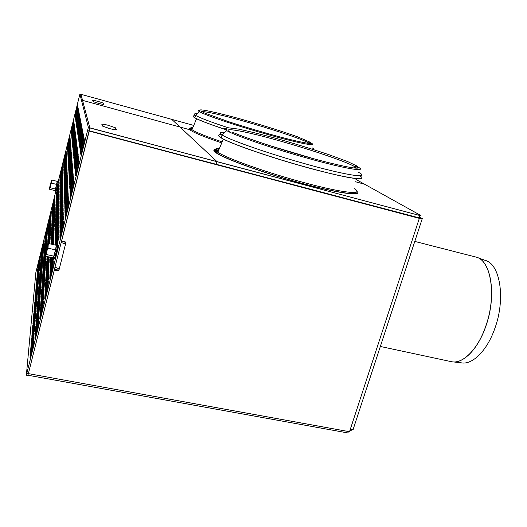 <?xml version="1.0" encoding="UTF-8"?>
<svg xmlns="http://www.w3.org/2000/svg" width="527" height="527" viewBox="0 0 527 527"><rect width="100%" height="100%" fill="white"/><g stroke="black" fill="none" stroke-linecap="round" stroke-linejoin="round"><path stroke-width="0.79" d="M355.541 181.762L364.572 184.213L421.014 215.602L419.999 215.556L89.867 127.844L82.548 100.341L189.825 129.741C188.475 128.502 189.41 127.956 192.638 128.12M101.83 124.3C102.1 123.937 104.28 124.286 108.378 125.334L115.341 127.758L116.427 129.668C116.236 130.07 114.043 129.728 109.833 128.654L102.739 126.19L101.83 124.3C102.1 123.937 104.28 124.286 108.378 125.334L115.341 127.758L116.427 129.668C116.236 130.07 114.043 129.728 109.833 128.654L102.739 126.19L101.83 124.3M419.169 218.092L419.999 215.556L419.169 218.092L419.999 215.556L421.014 215.602L355.956 179.424L421.014 215.602L419.999 215.556L216.992 161.618L216.222 164.378L419.169 218.092L89.274 130.782L420.269 218.185M419.999 215.556L89.847 127.936L80.947 94.3L79.906 94.056L88.358 127.363L26.363 375.198L35.862 272.492L55.79 191.42M107.692 128.015L110.499 128.832L107.692 128.015M216.992 161.618L171.769 119.365L193.561 125.373L80.947 94.3M453.516 361.937L460.973 362.78C472.166 365.297 487.1 350.877 494.873 328.334C505.768 298.697 500.143 264.185 485.387 260.443L477.106 257.44M63.991 241.616L64.07 242.868L65.486 243.448L65.5 244.153L59.268 268.915L55.071 267.169M61.27 242.446L65.5 244.153L66.027 242.077L61.613 241.076L89.215 131.025L419.334 218.362C421.831 218.995 422.806 219.08 422.265 218.613L420.467 217.592M65.486 243.448L65.842 242.038M54.544 269.271L58.754 270.18L59.083 268.875M58.754 270.18L58.754 270.964L54.36 270.015L28.379 373.623L349.513 431.718L419.334 218.362M59.268 268.915L58.754 270.964M348.255 431.942L352.543 429.584M27.924 375.231L347.925 432.95L348.393 431.521M422.167 218.916L353.472 428.405C353.775 429.485 352.695 429.848 350.238 429.485M217.717 150.689L215.523 149.905M225.055 129.405C209.179 124.108 199.081 120.235 194.766 117.771C192.401 116.362 192.586 115.709 195.319 115.828M217.598 152.033L217.928 151.993M268.421 145.221L314.896 159.082M361.818 178.04C359.961 180.234 342.702 177 310.047 168.35C272.788 158.291 230.437 143.673 221.353 138.008C217.276 135.558 217.625 134.457 222.407 134.714M58.345 181.044L79.906 94.056M41.422 253.131L43.853 243.29L44.031 240.806L41.626 250.549L41.422 253.131M45.072 238.356L47.522 228.448L47.654 226.123L45.236 235.925L45.072 238.356M48.747 223.481L51.211 213.514L51.303 211.34L48.866 221.202L48.747 223.481M37.055 276.392L39.551 266.306L39.775 263.487L37.305 273.473L37.055 276.392M44.828 242.104L47.318 232.045L47.45 229.634L44.993 239.594L44.828 242.104M48.563 226.999L51.066 216.867L51.165 214.621L48.688 224.64L48.563 226.999M36.659 280.904L39.202 270.647L39.433 267.736L36.923 277.881L36.659 280.904M52.325 211.782L54.841 201.584L54.894 199.502L52.404 209.588L52.325 211.782M67.482 147.639L70.025 137.343L69.907 135.979L67.397 146.17L67.482 147.639M75.144 116.599L77.726 106.164L77.522 105.136L74.972 115.466L75.144 116.599M56.106 196.472L58.642 186.209L58.655 184.285L56.145 194.443L56.106 196.472M48.372 230.628L50.915 220.332L51.014 218.007L48.497 228.191L48.372 230.628M44.308 250.002L46.883 239.607L47.028 237.025L44.485 247.308L44.308 250.002M52.193 215.168L54.755 204.805L54.815 202.645L52.278 212.901L52.193 215.168M40.131 269.923L42.733 259.422L42.931 256.577L40.362 266.958L40.131 269.923M35.836 290.41L38.464 279.811L38.715 276.688L36.119 287.169L35.836 290.41M56.04 199.601L58.622 189.167L58.635 187.184L56.086 197.506L56.04 199.601M59.92 183.936L62.515 173.429L62.482 171.611L59.913 182.006L59.92 183.936M52.061 218.672L54.67 208.132L54.729 205.899L52.153 216.32L52.061 218.672M39.782 274.495L42.423 263.816L42.634 260.872L40.019 271.425L39.782 274.495M67.746 152.27L70.381 141.618L70.262 140.162L67.654 150.696L67.746 152.27M55.981 202.849L58.602 192.236L58.616 190.181L56.02 200.675L55.981 202.849M75.684 120.176L78.358 109.372L78.141 108.279L75.499 118.957L75.684 120.176M59.92 186.914L62.561 176.229L62.535 174.351L59.92 184.918L59.92 186.914M39.42 279.231L42.107 268.375L42.325 265.318L39.663 276.056L39.42 279.231M63.892 170.867L66.554 160.109L66.474 158.41L63.846 169.048L63.892 170.867M47.753 242.321L50.434 231.491L50.546 228.909L47.898 239.614L47.753 242.321M71.916 138.436L74.617 127.527L74.439 126.203L71.771 136.987L71.916 138.436M34.479 306.016L37.252 294.856L37.536 291.365L34.795 302.399L34.479 306.016M39.038 284.152L41.778 273.098L42.002 269.929L39.294 280.851L39.038 284.152M51.784 226.063L54.485 215.154L54.544 212.756L51.877 223.54L51.784 226.063M33.998 311.622L36.818 300.258L37.114 296.629L34.321 307.86L33.998 311.622M68.036 157.237L70.763 146.21L70.638 144.642L67.937 155.537L68.036 157.237M45.539 255.661L43.359 264.449L43.155 267.558L45.928 256.267M72.133 140.676L74.887 129.576L74.702 128.206L71.988 139.174L72.133 140.676M33.491 317.438L36.37 305.871L36.673 302.103L33.827 313.532L33.491 317.438M51.633 229.956L54.386 218.863L54.452 216.38L51.732 227.341L51.633 229.956M49.083 243.658L50.085 239.627L50.203 236.847L48.227 244.818L48.892 243.612L48.135 244.166M42.839 272.36L45.651 261.03L45.829 257.94L43.049 269.139L42.839 272.36M55.77 213.297L58.537 202.118L58.556 199.825L55.816 210.872L55.77 213.297M72.364 143.001L75.163 131.697L74.979 130.274L72.212 141.44L72.364 143.001M37.812 300.061L40.717 288.401L40.961 284.843L38.096 296.365L37.812 300.061M32.417 329.797L35.414 317.781L35.737 313.703L32.786 325.567L32.417 329.797M42.509 277.354L45.381 265.819L45.566 262.604L42.733 274.007L42.509 277.354M31.851 336.358L34.901 324.112L35.243 319.863L32.233 331.951L31.851 336.358M37.371 305.792L40.329 293.908L40.586 290.212L37.667 301.945L37.371 305.792M31.251 343.202L34.374 330.712L34.729 326.285L31.653 338.611L31.251 343.202M30.632 350.343L33.82 337.603L34.189 332.978L31.053 345.547L30.632 350.343M51.323 238.204L54.182 226.702L54.248 224.021L51.429 235.385L51.323 238.204M72.601 145.412L75.453 133.904L75.262 132.422L72.443 143.792L72.601 145.412M36.916 311.753L39.933 299.646L40.197 295.792L37.219 307.748L36.916 311.753M59.933 199.95L62.779 188.488L62.739 186.314L59.933 197.645L59.933 199.95M41.817 287.946L44.795 275.97L44.999 272.492L42.055 284.323L41.817 287.946M55.612 220.932L58.49 209.338L58.51 206.874L55.664 218.316L55.612 220.932M51.159 242.565L54.07 230.852L54.143 228.066L51.271 239.64L51.159 242.565M68.51 165.386L71.395 153.752L71.25 152L68.398 163.495L68.51 165.386M34.874 338.268L38.155 325.152L38.471 320.587L35.237 333.525L34.874 338.268M72.845 147.916L75.756 136.19L75.552 134.655L72.68 146.236L72.845 147.916M77.212 130.307L80.144 118.496L79.887 117.178L76.995 128.845L77.212 130.307M55.533 224.97L58.464 213.165L58.484 210.596L55.585 222.256L55.533 224.97M51.699 244.245L53.958 235.167L54.031 232.269L51.099 244.106M40.658 305.528L43.833 292.828L44.057 288.895L40.928 301.431L40.658 305.528M46.014 275.226L49.083 262.92L49.228 259.541L46.205 271.688L46.014 275.226M59.94 207.243L62.897 195.346L62.858 193.001L59.94 204.746L59.94 207.243M73.101 150.511L76.066 138.568L75.855 136.974L72.93 148.766L73.101 150.511M52.641 244.456L53.84 239.66L53.919 236.643L52.008 244.311M45.724 280.72L48.859 268.171L49.011 264.646L45.921 277.031L45.724 280.72M45.421 286.451L48.622 273.645L48.78 269.969L45.625 282.604L45.421 286.451M68.853 171.361L71.856 159.279L71.698 157.389L68.734 169.319L68.853 171.361M55.361 233.547L58.411 221.281L58.431 218.507L55.421 230.615L55.361 233.547M44.775 298.69L48.115 285.338L48.293 281.326L44.999 294.488L44.775 298.69M77.91 134.925L80.96 122.653L80.684 121.23L77.673 133.344L77.91 134.925M64.472 192.889L67.515 180.669L67.41 178.462L64.413 190.53L64.472 192.889M59.946 215.128L63.023 202.763L62.983 200.22L59.946 212.427L59.946 215.128M69.037 174.529L72.107 162.211L71.942 160.248L68.918 172.408L69.037 174.529M73.642 156.032L76.731 143.607L76.507 141.882L73.457 154.141L73.642 156.032M78.279 137.376L81.395 124.859L81.105 123.377L78.036 135.729L78.279 137.376M64.571 196.551L67.673 184.088L67.568 181.795L64.505 194.094L64.571 196.551M55.737 245.147L58.326 234.785L58.345 231.636L55.131 245.015M57.081 244.535L58.293 239.693L58.313 236.399L56.106 245.233M59.953 223.685L63.161 210.813L63.115 208.053L59.953 220.754L59.953 223.685M64.669 200.372L67.838 187.658L67.726 185.26L64.604 197.809L64.669 200.372M59.959 228.244L63.24 215.108L63.187 212.223L59.953 225.187L59.959 228.244M64.775 204.351L68.016 191.373L67.897 188.877L64.702 201.683L64.775 204.351M74.228 162.013L77.449 149.082L77.206 147.211L74.03 159.964L74.228 162.013M79.07 142.593L82.317 129.556L82.001 127.942L78.8 140.801L79.07 142.593M69.636 184.858L72.904 171.769L72.719 169.542L69.498 182.447L69.636 184.858M74.544 165.195L77.838 152L77.581 150.043L74.333 163.06L74.544 165.195M79.491 145.366L82.811 132.053L82.482 130.373L79.208 143.502L79.491 145.366M70.084 192.52L73.497 178.857L73.293 176.426L69.933 189.891L70.084 192.52M70.322 196.611L73.813 182.652L73.602 180.102L70.163 193.864L70.322 196.611M75.209 172L78.655 158.225L78.371 156.084L74.979 169.668L75.209 172M80.387 151.302L83.859 137.402L83.497 135.564L80.078 149.266L80.387 151.302M80.862 154.477L84.419 140.261L84.043 138.337L80.539 152.343L80.862 154.477M75.565 175.636L79.09 161.552L78.8 159.312L75.328 173.192L75.565 175.636M79.926 148.271L83.325 134.668L82.976 132.916L79.63 146.322L79.926 148.271M74.867 168.521L78.233 155.043L77.97 152.995L74.65 166.288L74.867 168.521M69.854 188.6L73.194 175.234L72.996 172.909L69.709 186.09L69.854 188.6M65.117 217.394L68.582 203.56L68.451 200.708L65.038 214.344L65.117 217.394M64.999 212.855L68.385 199.318L68.253 196.591L64.92 209.937L64.999 212.855M64.887 208.508L68.194 195.26L68.075 192.651L64.814 205.721L64.887 208.508M59.966 237.993L63.398 224.278L63.345 221.129L59.966 234.647L59.966 237.993M59.959 233.006L63.312 219.588L63.266 216.577L59.959 229.812L59.959 233.006M69.432 181.268L72.627 168.449L72.449 166.315L69.294 178.963L69.432 181.268M78.668 139.932L81.85 127.159L81.547 125.617L78.411 138.219L78.668 139.932M73.932 158.956L77.087 146.289L76.85 144.49L73.734 156.993L73.932 158.956M69.228 177.83L72.357 165.267L72.186 163.218L69.103 175.616L69.228 177.83M59.946 219.318L63.095 206.703L63.049 204.054L59.946 216.505L59.946 219.318M55.17 242.855L58.352 230.095L58.372 227.078L55.236 239.666L55.17 242.855M49.795 278.638L53.168 265.167L53.267 261.438L49.946 274.719L49.795 278.638M52.963 257.815L50.157 269.053L50.019 272.802L53.313 259.613M51.87 257.571L50.361 263.625L50.23 267.215L52.595 257.729M55.269 238.105L58.385 225.596L58.405 222.704L55.328 235.049L55.269 238.105M50.829 257.341L50.427 261.866L51.521 257.492M73.365 153.219L76.395 141.038L76.178 139.378L73.187 151.401L73.365 153.219M45.105 292.439L48.379 279.363L48.543 275.522L45.322 288.421L45.105 292.439M59.94 211.103L62.957 198.975L62.917 196.538L59.94 208.508L59.94 211.103M53.629 244.68L53.8 241.195L52.97 244.528M64.38 189.371L67.357 177.382L67.258 175.26L64.32 187.098L64.38 189.371M55.447 229.173L58.438 217.144L58.457 214.476L55.506 226.353L55.447 229.173M77.555 132.567L80.545 120.531L80.275 119.161L77.324 131.052L77.555 132.567M39.802 318.565L43.115 305.337L43.359 301.042L40.098 314.092L39.802 318.565M40.243 311.905L43.484 298.947L43.715 294.837L40.526 307.623L40.243 311.905M68.681 168.317L71.626 156.46L71.468 154.642L68.563 166.354L68.681 168.317M64.287 185.985L67.212 174.22L67.12 172.184L64.235 183.804L64.287 185.985M41.06 299.422L44.169 286.971L44.387 283.203L41.323 295.489L41.06 299.422M48.873 256.912L46.475 266.557L46.297 269.956L49.34 257.011M59.933 203.527L62.838 191.848L62.799 189.595L59.933 201.13L59.933 203.527M41.449 293.565L44.492 281.359L44.696 277.742L41.692 289.791L41.449 293.565M35.414 331.206L38.629 318.361L38.932 313.987L35.764 326.668L35.414 331.206M35.935 324.448L39.084 311.852L39.373 307.669L36.271 320.093L35.935 324.448M47.957 256.708L46.732 261.629L46.56 264.89L48.563 256.847M64.202 182.731L67.067 171.183L66.982 169.22L64.149 180.629L64.202 182.731M36.435 317.965L39.518 305.62L39.795 301.609L36.758 313.796L36.435 317.965M76.883 128.127L79.761 116.533L79.511 115.261L76.672 126.717L76.883 128.127M47.074 256.517L46.817 260.028L47.661 256.642M29.986 357.8L33.241 344.803L33.629 339.968L30.421 352.794L29.986 357.8M42.173 282.544L45.091 270.792L45.282 267.452L42.397 279.06L42.173 282.544M68.345 162.566L71.178 151.144L71.04 149.457L68.24 160.748L68.345 162.566M55.691 217.038L58.517 205.662L58.53 203.284L55.743 214.529L55.691 217.038M64.123 179.602L66.936 168.258L66.843 166.367L64.07 177.579L64.123 179.602M49.907 243.843L50.025 241.043L49.36 243.718M59.926 196.512L62.72 185.254L62.687 183.159L59.926 194.285L59.926 196.512M51.481 234.001L54.288 222.71L54.353 220.128L51.587 231.287L51.481 234.001M76.567 126.025L79.393 114.642L79.149 113.424L76.362 124.668L76.567 126.025M68.187 159.852L70.967 148.634L70.835 147.007L68.088 158.093L68.187 159.852M32.964 323.492L35.902 311.707L36.211 307.788L33.32 319.434L32.964 323.492M64.044 176.585L66.804 165.445L66.718 163.62L63.991 174.628L64.044 176.585M38.24 294.553L41.086 283.104L41.323 279.685L38.511 290.996L38.24 294.553M59.926 193.192L62.667 182.131L62.634 180.115L59.926 191.051L59.926 193.192M76.263 124.003L79.03 112.824L78.8 111.645L76.066 122.699L76.263 124.003M55.842 209.687L58.563 198.705L58.576 196.499L55.888 207.348L55.842 209.687M38.642 289.251L41.435 278.006L41.666 274.719L38.906 285.832L38.642 289.251M48.109 244.185L50.263 235.483L50.381 232.809L47.68 243.698L47.575 245.766M63.965 173.673L66.679 162.724L66.593 160.972L63.919 171.789L63.965 173.673M59.926 189.997L62.614 179.127L62.581 177.184L59.92 187.928L59.926 189.997M46.218 251.208L46.336 249.119L43.655 259.936L43.458 262.927L45.553 254.482M75.967 122.053L78.688 111.065L78.464 109.932L75.776 120.795L75.967 122.053M55.908 206.202L58.583 195.412L58.596 193.284L55.954 203.956L55.908 206.202M67.891 154.707L70.572 143.878L70.447 142.362L67.792 153.074L67.891 154.707M51.923 222.302L54.577 211.584L54.637 209.272L52.015 219.864L51.923 222.302M34.953 300.621L37.674 289.652L37.944 286.293L35.25 297.136L34.953 300.621M43.754 258.461L46.416 247.71L46.574 244.95L43.945 255.575L43.754 258.461M47.964 238.283L50.605 227.638L50.711 225.148L48.102 235.674L47.964 238.283M71.705 136.276L74.353 125.551L74.188 124.273L71.567 134.879L71.705 136.276M35.401 295.423L38.076 284.646L38.333 281.405L35.691 292.063L35.401 295.423M63.82 168.159L66.435 157.58L66.356 155.939L63.774 166.4L63.82 168.159M44.037 254.159L46.653 243.586L46.804 240.918L44.222 251.372L44.037 254.159M48.174 234.39L50.763 223.922L50.869 221.518L48.306 231.867L48.174 234.39M75.414 118.358L78.036 107.739L77.825 106.685L75.236 117.178L75.414 118.358M71.501 134.187L74.103 123.647L73.938 122.409L71.362 132.837L71.501 134.187M67.614 149.918L70.196 139.444L70.084 138.034L67.522 148.39L67.614 149.918M63.754 165.537L66.323 155.136L66.25 153.555L63.708 163.844L63.754 165.537M59.913 181.057L62.469 170.722L62.436 168.969L59.913 179.193L59.913 181.057M36.258 285.575L38.84 275.153L39.077 272.136L36.528 282.446L36.258 285.575M40.474 265.503L43.03 255.18L43.221 252.433L40.691 262.644L40.474 265.503M71.303 132.172L73.859 121.803L73.701 120.611L71.171 130.867L71.303 132.172M44.571 245.984L47.101 235.76L47.246 233.27L44.742 243.388L44.571 245.984M63.681 163.008L66.211 152.777L66.138 151.249L63.642 161.367L63.681 163.008M59.913 178.278L62.423 168.113L62.397 166.413L59.913 176.473L59.913 178.278M40.803 261.24L43.313 251.083L43.497 248.428L41.014 258.48L40.803 261.24M52.443 208.514L54.927 198.475L54.979 196.459L52.529 206.386L52.443 208.514M41.119 257.117L43.589 247.123L43.767 244.554L41.323 254.449L41.119 257.117M37.43 272.031L39.887 262.103L40.105 259.376L37.681 269.205L37.43 272.031M37.799 267.815L40.21 258.039L40.427 255.404L38.036 265.081L37.799 267.815M38.451 265.167L38.036 265.081M38.109 269.297L37.681 269.205M41.752 254.541L41.323 254.449M52.944 206.492L52.529 206.386M41.462 258.573L41.014 258.48M60.335 176.578L59.913 176.473M64.063 161.479L63.642 161.367M45.19 243.487L44.742 243.388M71.593 130.979L71.171 130.867M41.152 262.749L40.691 262.644M37.009 282.544L36.528 282.446M60.348 179.299L59.913 179.193M64.142 163.956L63.708 163.844M67.963 148.502L67.522 148.39M71.804 132.956L71.362 132.837M75.671 117.297L75.236 117.178M48.767 231.972L48.306 231.867M44.703 251.478L44.222 251.372M64.228 166.512L63.774 166.4M36.211 292.169L35.691 292.063M72.021 134.998L71.567 134.879M48.583 235.78L48.102 235.674M44.439 255.687L43.945 255.575M35.79 297.248L35.25 297.136M52.496 219.983L52.015 219.864M68.266 153.192L67.792 153.074M56.442 204.068L55.954 203.956M76.25 120.92L75.776 120.795M44.176 260.048L43.655 259.936M60.407 188.047L59.92 187.928M64.399 171.914L63.919 171.789M48.201 243.81L47.68 243.698M39.466 285.944L38.906 285.832M56.389 207.467L55.888 207.348M76.553 122.824L76.066 122.699M60.427 191.169L59.926 191.051M39.09 291.115L38.511 290.996M64.492 174.753L63.991 174.628M33.945 319.56L33.32 319.434M68.589 158.225L68.088 158.093M76.87 124.807L76.362 124.668M52.127 231.412L51.587 231.287M60.447 194.41L59.926 194.285M64.59 177.704L64.07 177.579M56.284 214.654L55.743 214.529M68.767 160.88L68.24 160.748M43.003 279.191L42.397 279.06M31.205 352.938L30.421 352.794M47.568 257.018L46.982 256.886M77.199 126.855L76.672 126.717M37.443 313.934L36.758 313.796M64.696 180.768L64.149 180.629M47.344 261.761L46.732 261.629M36.989 320.238L36.271 320.093M36.515 326.812L35.764 326.668M42.351 289.929L41.692 289.791M60.5 201.261L59.933 201.13M47.107 266.695L46.475 266.557M42.008 295.634L41.323 295.489M64.801 183.943L64.235 183.804M69.129 166.492L68.563 166.354M41.271 307.775L40.526 307.623M40.882 314.25L40.098 314.092M77.897 131.203L77.324 131.052M56.112 226.491L55.506 226.353M64.907 187.243L64.32 187.098M60.552 208.652L59.94 208.508M46.073 288.579L45.322 288.421M73.78 151.552L73.187 151.401M51.251 258.579L50.559 258.428M55.994 235.2L55.328 235.049M51.086 263.783L50.361 263.625M50.915 269.211L50.157 269.053M50.737 274.883L49.946 274.719M55.928 239.825L55.236 239.666M60.612 216.656L59.946 216.505M69.742 175.774L69.103 175.616M74.379 157.158L73.734 156.993M79.05 138.384L78.411 138.219M69.966 179.127L69.294 178.963M60.717 229.983L59.959 229.812M60.757 234.825L59.966 234.647M65.539 205.892L64.814 205.721M65.684 210.115L64.92 209.937M65.835 214.529L65.038 214.344M70.44 186.268L69.709 186.09M75.381 166.473L74.65 166.288M80.367 146.513L79.63 146.322M76.132 173.396L75.328 173.192M81.342 152.553L80.539 152.343M80.842 149.464L80.078 149.266M75.743 169.859L74.979 169.668M70.961 194.055L70.163 193.864M70.69 190.076L69.933 189.891M79.906 143.687L79.208 143.502M75.032 163.238L74.333 163.06M70.196 182.619L69.498 182.447M79.472 140.979L78.8 140.801M74.696 160.129L74.03 159.964M65.401 201.848L64.702 201.683M60.677 225.352L59.953 225.187M65.269 197.968L64.604 197.809M60.645 220.912L59.953 220.754M55.862 244.647L55.137 244.488M65.144 194.252L64.505 194.094M78.648 135.894L78.036 135.729M74.07 154.299L73.457 154.141M69.531 172.56L68.918 172.408M60.579 212.579L59.946 212.427M65.025 190.675L64.413 190.53M78.266 133.502L77.673 133.344M45.79 294.652L44.999 294.488M56.053 230.76L55.421 230.615M69.327 169.47L68.734 169.319M46.35 282.755L45.625 282.604M46.607 277.182L45.921 277.031M73.497 148.917L72.93 148.766M60.526 204.884L59.94 204.746M46.863 271.833L46.205 271.688M41.646 301.576L40.928 301.431M51.712 244.192L51.099 244.06M56.172 222.394L55.585 222.256M77.541 128.99L76.995 128.845M73.227 146.374L72.68 146.236M36.02 333.677L35.237 333.525M68.945 163.633L68.398 163.495M51.85 239.772L51.271 239.64M56.231 218.448L55.664 218.316M42.687 284.455L42.055 284.323M60.473 197.77L59.933 197.645M37.878 307.88L37.219 307.748M72.97 143.93L72.443 143.792M51.989 235.51L51.429 235.385M31.798 345.692L31.053 345.547M32.364 338.749L31.653 338.611M38.3 302.07L37.667 301.945M32.911 332.089L32.233 331.951M43.313 274.132L42.733 274.007M33.438 325.693L32.786 325.567M38.702 296.49L38.096 296.365M72.719 141.572L72.212 141.44M56.336 210.998L55.816 210.872M43.609 269.257L43.049 269.139M52.252 227.466L51.732 227.341M34.433 313.657L33.827 313.532M72.476 139.306L71.988 139.174M43.899 264.567L43.359 264.449M68.424 155.663L67.937 155.537M34.901 307.979L34.321 307.86M52.377 223.652L51.877 223.54M39.828 280.963L39.294 280.851M35.355 302.511L34.795 302.399M72.245 137.112L71.771 136.987M48.398 239.726L47.898 239.614M64.314 169.167L63.846 169.048M40.177 276.168L39.663 276.056M60.388 185.03L59.92 184.918M75.954 119.076L75.499 118.957M56.488 200.787L56.02 200.675M68.108 150.808L67.654 150.696M40.513 271.537L40.019 271.425M52.614 216.432L52.153 216.32M60.368 182.118L59.913 182.006M56.534 197.612L56.086 197.506M36.613 287.274L36.119 287.169M40.842 267.064L40.362 266.958M52.726 213.007L52.278 212.901M44.947 247.413L44.485 247.308M48.945 228.296L48.497 228.191M56.58 194.549L56.145 194.443M75.401 115.578L74.972 115.466M67.818 146.275L67.397 146.17M52.838 209.693L52.404 209.588M37.384 277.979L36.923 277.881M49.123 224.739L48.688 224.64M45.427 239.686L44.993 239.594M37.753 273.566L37.305 273.473M49.288 221.3L48.866 221.202M45.651 236.017L45.236 235.925M42.041 250.641L41.626 250.549M26.37 375.198L27.806 375.461L28.359 373.715L89.847 127.758L80.954 94.346L79.9 94.05M221.459 136.98L221.854 135.571M93.029 101.368L92.647 100.374C92.166 99.722 102.225 102.416 103.325 103.233L103.957 104.366C104.563 105.064 94.313 102.33 93.16 101.487L93.029 101.368M56.224 245.259L55.572 249.877L53.24 257.874L45.763 256.227L45.671 253.81L48.01 244.376L45.585 255.272L46.462 254.541L46.725 251.254L48.036 248.197L48.221 244.482M56.382 245.292L48.892 243.612M55.572 249.877L48.036 248.197M53.991 256.201L46.462 254.541M46.877 248.461L45.533 255.18L48.076 244.449L46.877 248.461M48.082 244.719L45.671 254.943M57.265 181.36L55.045 190.603L49.643 189.292L50.44 183.837L49.525 188.429L50.17 187.744L50.361 185.333L51.303 183.106L51.231 181.479L51.909 180.05L51.382 180.524M55.052 190.59L55.592 189.074L50.17 187.744M51.303 183.106L56.738 184.43L57.318 181.4L51.909 180.05M50.44 183.877L49.472 188.455L50.44 183.877M51.29 181.084L49.61 188.113M191.907 129.326L191.907 129.326C190.866 128.397 191.156 127.877 192.79 127.758M219.318 148.693C216.123 148.798 215.451 149.688 217.322 151.361C215.451 149.688 216.123 148.798 219.318 148.693M215.78 152.125C221.235 157.309 257.855 171.018 295.607 181.584C333.4 192.197 359.928 196.301 356.647 191.848C359.928 196.301 333.4 192.197 295.607 181.584C257.855 171.018 221.235 157.309 215.78 152.125M216.353 149.523C214.72 149.806 214.331 150.472 215.181 151.519C214.331 150.472 214.72 149.806 216.353 149.523M217.262 151.796L215.108 152.092L217.262 151.796M115.597 127.989L115.136 129.794L115.597 127.989M190.214 129.543C189.595 128.707 190.372 128.298 192.553 128.325M475.202 256.853L475.841 257.018C491.012 259.976 496.948 295.614 485.677 326.43C477.62 349.968 462.153 364.756 450.901 361.568L380.342 346.463M451.883 361.766C463.049 364.058 477.923 349.322 485.762 326.45C496.836 296.141 491.322 260.944 476.546 257.235L476.177 257.117M202.678 113.18C195.194 109.122 215.174 113.147 242.394 120.775C269.534 128.351 299.659 138.258 307.663 142.362L309.415 143.449M310.64 142.665L310.805 142.889C319.052 147.053 300.43 143.706 268.816 134.82C238.138 126.282 204.72 115.064 199.476 111.691C197.856 110.723 197.856 110.242 199.476 110.242M309.955 142.455L310.436 142.698M228 127.686C210.53 121.928 199.726 117.817 195.589 115.36C193.554 114.063 194.094 113.549 197.23 113.812M312.063 147.804C313.769 148.746 314.336 149.365 313.769 149.655M224.95 129.299C209.14 124.023 199.081 120.163 194.779 117.712C192.414 116.296 192.605 115.65 195.352 115.769M230.773 132.481C220.055 126.678 242.367 130.584 274.053 139.326C305.627 147.988 342.076 160.116 353.406 165.919L356.746 168.185M357.062 166.506L357.273 166.618C368.643 172.382 348.861 169.654 311.404 159.292C275.278 149.411 234.331 135.413 226.742 130.597C224.173 129.062 223.982 128.245 226.162 128.147M358.67 172.395C370.613 178.646 350.027 176.123 310.693 165.326C272.755 155.043 229.844 140.202 222.117 134.991C218.639 132.764 219.561 131.895 224.871 132.376M359.73 175.807C369.229 181.42 348.09 178.666 310.074 168.271C272.808 158.212 230.464 143.594 221.373 137.936C217.282 135.479 217.651 134.378 222.48 134.642M89.847 127.758L88.358 127.363M89.215 131.025L87.719 130.63M28.359 373.715L26.91 373.452M192.671 127.501C190.464 127.527 189.951 128.061 191.117 129.108L191.966 129.734C196.103 132.402 206.176 136.453 222.177 141.895M221.748 142.909C203.659 136.75 193.014 132.356 189.825 129.741M354.315 188.659C364.882 195.155 343.92 193.304 305.416 182.981C268.276 173.185 226.314 158.271 217.842 152.198L216.386 151.111C214.344 149.26 215.359 148.357 219.436 148.403M223.356 139.095L217.842 152.198L215.701 151.809C213.389 150.287 213.731 149.404 216.742 149.167M356.898 191.36C363.136 196.762 337.945 193.396 298.776 182.573C259.653 171.809 220.424 157.25 214.851 151.875C212.638 149.813 214.067 148.897 219.133 149.121M218.138 151.493C217.387 150.57 217.644 149.964 218.909 149.661M216.874 151.506L214.66 151.704M103.45 103.345L103.187 104.405M56.376 245.332L55.579 249.838M55.559 249.93L54.004 256.148M53.985 256.214L53.247 257.861M58.122 245.714C58.141 243.632 55.012 256.148 54.986 258.23C54.92 260.49 58.122 247.71 58.122 245.714M56.732 184.47L55.605 189.028M58.576 181.703L56.31 190.886L58.576 181.703M216.307 149.622C214.588 150.037 214.7 150.847 216.643 152.059C214.7 150.847 214.588 150.037 216.307 149.622M114.827 129.754L115.341 127.758L114.827 129.754M192.309 128.357C190.148 128.423 189.753 128.911 191.136 129.82M414.789 241.412L476.546 257.235M308.157 143.324L308.473 142.804L310.383 142.56C314.876 145.083 298.493 142.112 272.874 134.998C257.571 130.755 242.835 126.322 228.665 121.711L203.534 112.607M194.766 117.771L195.589 115.36L199.476 111.691C199.18 111.019 199.581 110.406 200.688 109.853C205.662 110.024 221.801 113.786 241.656 119.3C261.754 124.945 283.177 131.645 297.557 136.809L310.258 142.264M310.805 142.889L310.943 143.416M353.979 167.975L354.783 166.67L357.161 166.539C359.322 167.369 359.006 167.909 356.226 168.172C350.033 167.718 337.464 165.017 318.519 160.056C285.641 151.44 243.639 137.343 232.203 132.053M221.353 138.008L222.117 134.991L226.742 130.597L226.228 128.766L227.704 127.692L238.329 129.075C249.844 131.506 263.935 135.031 280.601 139.648C297.742 144.615 313.96 149.668 329.263 154.8L347.715 161.598L356.436 165.781M357.642 168.159L357.227 166.558M196.545 118.713L191.966 129.734L190.543 129.688C188.949 128.753 189.246 128.226 191.433 128.127M103.325 103.233L103.035 104.386M56.85 244.759C57.496 244.205 57.799 244.482 57.753 245.582L54.446 258.909C53.919 258.737 52.746 260.944 54.703 253.744L56.85 244.759M57.68 248.217L57.456 247.881M55.895 255.812L55.533 256.017M57.66 180.985L58.438 181.354L55.981 191.294C55.394 192.098 55.249 191.439 55.552 189.325L57.66 180.985"/></g></svg>
